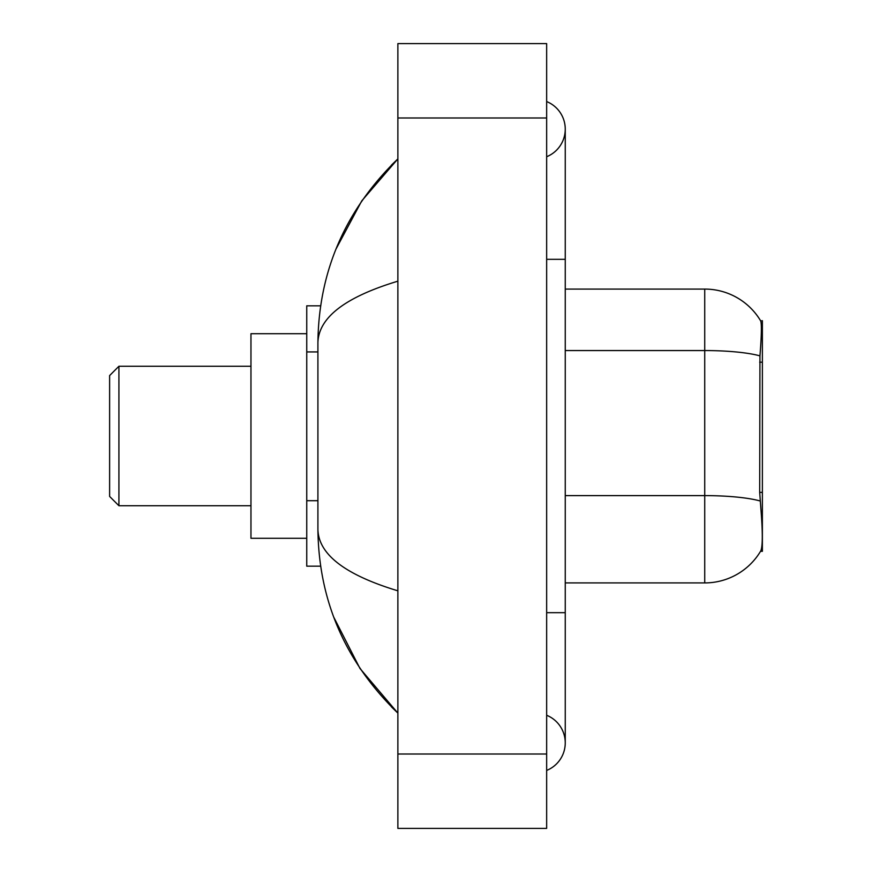 <?xml version="1.0" encoding="UTF-8"?>
<svg xmlns="http://www.w3.org/2000/svg" width="872" height="872" viewBox="0 0 872 872"><rect width="100%" height="100%" fill="white"/><g stroke="black" fill="none" stroke-linecap="round" stroke-linejoin="round"><path stroke-width="1.31" d="M762.379 551.3L760.548 551.3L760.875 550.744C762.749 545.894 762.749 531.822 760.875 508.529L759.686 492.375L759.948 355.874C761.561 335.644 761.812 324.002 760.689 320.929L762.379 320.7L762.379 551.3M320.623 305.821L306.748 305.821L306.748 566.179L320.623 566.179M546.657 612.678L565.252 612.678L565.252 129.143A29.757 29.757 0 0 1 546.657 156.731A29.757 29.757 0 0 0 546.657 101.566A29.757 29.757 0 0 1 565.252 129.143A29.757 29.757 0 0 0 546.657 101.566A29.757 29.757 0 0 1 565.252 129.143M546.657 770.434A29.757 29.757 0 0 0 546.657 715.269A29.757 29.757 0 0 1 546.657 770.434A29.757 29.757 0 0 0 565.252 742.857A29.757 29.757 0 0 1 546.657 770.434M397.872 281.176C345.279 297.036 318.618 317.517 317.909 342.642L317.909 529.359C318.498 554.396 345.159 574.888 397.872 590.824M397.872 828.4L546.657 828.4L546.657 43.6L397.872 43.6L397.872 828.4M317.909 342.642C318.705 271.127 345.356 209.88 397.872 158.9L361.782 200.843L336.014 249.021M333.758 617.169L359.994 668.508L397.872 713.1C345.356 662.121 318.705 600.873 317.909 529.359M760.875 550.744A65.095 65.095 0 0 1 704.729 582.921L565.252 582.921M759.948 355.874A65.095 11.303 180 0 0 704.729 350.555L704.729 289.079A65.095 65.095 0 0 1 760.689 320.929A65.095 65.095 0 0 0 704.729 289.079A65.095 65.095 0 0 1 760.548 320.7A65.095 65.095 0 0 0 704.729 289.079L565.252 289.079M118.919 505.738L118.919 366.262L109.621 375.56L109.621 496.441L118.919 505.738L250.962 505.738M306.748 333.714L250.962 333.714L250.962 538.286L306.748 538.286M762.379 362.196L759.686 362.196M762.379 492.375L759.686 492.375M317.909 351.928L306.748 351.928M317.909 500.702L306.748 500.702M546.657 259.322L565.252 259.322M397.872 754.008L546.657 754.008M397.872 117.993L546.657 117.993M704.729 582.921L704.729 350.555L565.252 350.555M760.155 500.986A65.095 11.303 180 0 0 704.729 495.612L565.252 495.612M565.252 612.678L565.252 742.857M397.872 158.9L391.408 165.146M397.872 713.1L391.408 706.854M118.919 366.262L250.962 366.262"/></g></svg>
